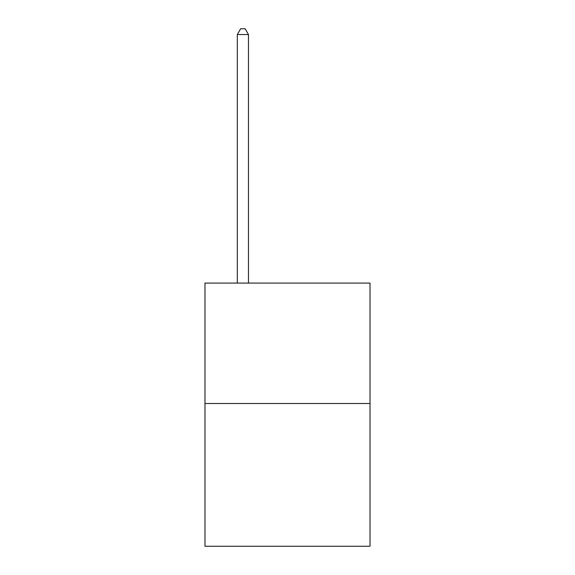<?xml version="1.0" encoding="UTF-8"?>
<svg xmlns="http://www.w3.org/2000/svg" width="575" height="575" viewBox="0 0 575 575"><rect width="100%" height="100%" fill="white"/><g stroke="black" fill="none" stroke-linecap="round" stroke-linejoin="round"><path stroke-width="0.86" d="M370.02 403.513L370.02 283.087L204.98 283.087L204.98 546.25L370.02 546.25L370.02 403.513L204.98 403.513M248.472 283.087L248.472 34.55L237.317 34.55L237.317 283.087M237.317 34.55L240.666 28.75L245.123 28.75L248.472 34.55"/></g></svg>
